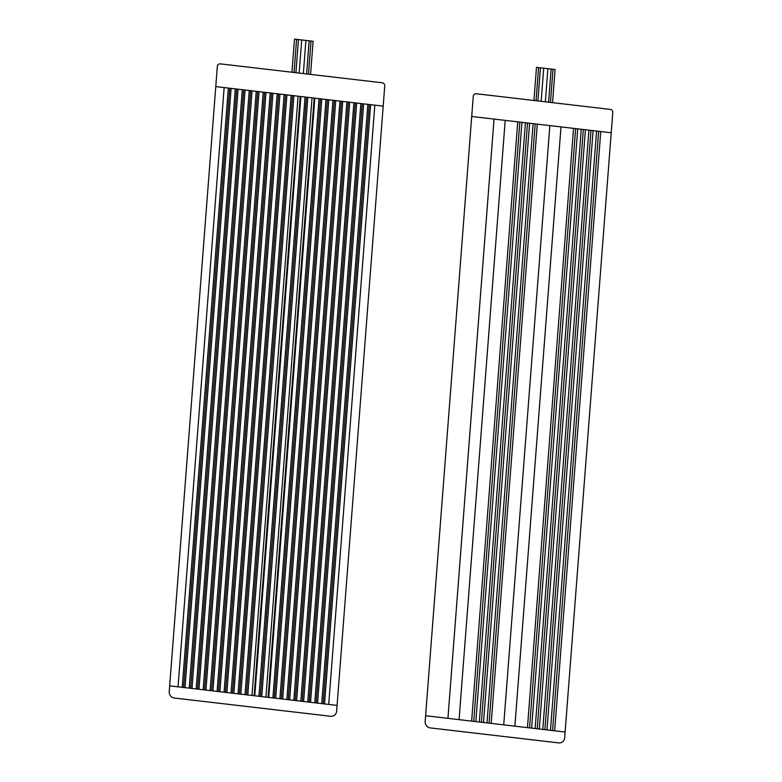 <?xml version="1.0" encoding="UTF-8"?>
<svg xmlns="http://www.w3.org/2000/svg" width="782" height="782" viewBox="0 0 782 782"><rect width="100%" height="100%" fill="white"/><g stroke="black" fill="none" stroke-linecap="round" stroke-linejoin="round"><path stroke-width="1.17" d="M543.705 68.19L541.154 101.328M552.551 102.657L555.103 69.52L536.481 67.35L533.94 100.487M540.45 67.809L537.899 100.946M538.583 67.594L536.032 100.731M553.011 69.275L550.46 102.413M551.144 69.06L548.593 102.198M547.889 68.679L545.337 101.816M425.603 715.735L473.266 96.303A2.923 2.776 68.3 0 1 476.277 93.752L610.214 109.392A2.923 2.776 68.3 0 1 612.775 112.598L564.672 737.788A5.836 5.562 68.3 0 1 558.651 742.9L430.296 727.915A5.836 5.562 68.3 0 1 425.164 721.503L425.603 715.735L565.112 732.03M519.844 122.1L473.736 721.356M527.518 122.989L481.409 722.255M535.191 123.888L489.082 723.154M575.65 128.61L529.541 727.876M583.323 129.509L537.214 728.765M590.997 130.399L544.888 729.665M598.67 131.298L552.561 730.564M229.732 88.219L183.614 687.486M236.702 89.04L190.593 688.297M243.681 89.852L197.572 689.118M250.651 90.663L204.542 689.929M257.63 91.484L211.521 690.741M264.609 92.296L218.491 691.562M271.579 93.107L225.47 692.373M278.558 93.928L232.45 693.184M285.528 94.739L239.419 694.005M292.507 95.551L246.398 694.817M300.239 96.46L254.121 695.716M306.456 97.183L260.347 696.449M314.188 98.082L268.079 697.349M320.415 98.815L274.296 698.072M327.384 99.627L281.276 698.893M334.364 100.438L288.255 699.704M341.333 101.249L295.225 700.516M348.313 102.071L302.204 701.327M355.292 102.882L309.173 702.148M362.262 103.693L316.153 702.959M369.241 104.514L323.132 703.771M215.773 86.597L383.19 106.137L336.641 711.17A5.836 5.562 68.3 0 1 330.61 716.273L174.357 698.033A5.836 5.562 68.3 0 1 169.225 691.62L217.328 66.431A2.923 2.776 68.3 0 1 220.338 63.87L382.173 82.765A2.923 2.776 68.3 0 1 384.744 85.971L383.19 106.137M169.665 685.863L337.081 705.403M298.089 96.206L251.98 695.472M300.875 96.528L254.766 695.794M305.068 97.017L258.95 696.283M307.854 97.349L261.745 696.606M312.038 97.838L265.929 697.094M314.833 98.161L268.715 697.427M319.017 98.649L272.908 697.915M321.803 98.972L275.694 698.238M325.986 99.461L279.878 698.727M328.782 99.783L282.673 699.049M332.966 100.272L286.857 699.538M335.761 100.604L289.643 699.861M339.945 101.093L293.827 700.349M342.731 101.416L296.622 700.682M346.915 101.904L300.806 701.171M349.71 102.227L303.602 701.493M353.894 102.716L307.785 701.982M356.68 103.048L310.571 702.304M360.873 103.537L314.755 702.793M363.659 103.859L317.551 703.126M367.843 104.348L321.734 703.614M370.639 104.671L324.52 703.937M374.822 105.159L328.714 704.426M293.905 95.717L247.796 694.983M224.151 87.574L178.032 686.831M228.334 88.063L182.226 687.319M231.12 88.386L185.011 687.652M235.304 88.874L189.195 688.14M238.099 89.197L191.991 688.463M242.283 89.686L196.174 688.952M245.069 90.018L198.96 689.274M249.263 90.507L203.144 689.763M252.048 90.829L205.94 690.095M256.232 91.318L210.123 690.584M259.028 91.641L212.919 690.907M263.211 92.129L217.103 691.396M265.997 92.462L219.889 691.718M270.191 92.95L224.072 692.207M272.977 93.273L226.868 692.539M277.16 93.762L231.052 693.028M279.956 94.084L233.838 693.351M284.14 94.573L238.031 693.839M286.926 94.905L240.817 694.162M291.109 95.394L245.001 694.651M305.899 40.429L303.348 73.567M291.95 72.227L294.501 39.1L313.113 41.27L310.562 74.407M309.154 40.811L306.603 73.948M311.021 41.026L308.47 74.163M296.593 39.344L294.042 72.472M298.46 39.559L295.909 72.697M301.715 39.941L299.164 73.078M596.578 131.053L550.469 730.32M600.762 131.542L554.653 730.808M573.558 128.365L527.449 727.631M577.742 128.854L531.633 728.12M581.231 129.265L535.123 728.521M585.415 129.753L539.306 729.01M588.905 130.154L542.796 729.42M593.088 130.643L546.98 729.909M537.283 124.133L491.174 723.399M533.099 123.644L486.99 722.91M529.61 123.233L483.501 722.5M525.426 122.745L479.317 722.011M521.936 122.334L475.827 721.6M517.752 121.845L471.644 721.112M549.844 125.599L503.725 724.865M560.997 126.899L514.888 726.165M505.201 120.389L459.083 719.645M494.038 119.079L447.93 718.345M471.712 116.479L611.231 132.764"/></g></svg>
